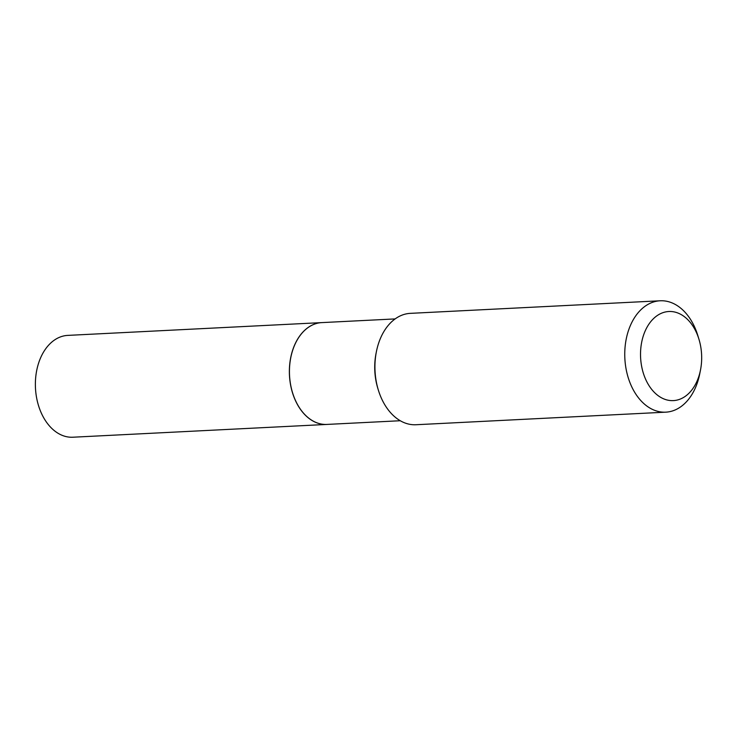 <?xml version="1.0" encoding="UTF-8"?>
<svg xmlns="http://www.w3.org/2000/svg" width="738" height="738" viewBox="0 0 738 738"><rect width="100%" height="100%" fill="white"/><g stroke="black" fill="none" stroke-linecap="round" stroke-linejoin="round"><path stroke-width="1.11" d="M67.748 335.393A50.977 34.898 87.1 0 0 49.824 343.917A50.977 34.898 87.1 0 0 37.49 401.896A50.977 34.898 87.1 0 0 72.877 437.219L326.869 424.433A50.977 34.898 87.1 0 0 326.906 424.433A50.977 34.898 87.1 0 1 291.482 389.111A50.977 34.898 87.1 0 1 303.816 331.131A50.977 34.898 87.1 0 1 321.75 322.607A50.977 34.898 87.1 0 0 321.75 322.607L67.748 335.393M395.144 318.917L321.823 322.607A50.977 34.898 87.1 0 0 290.772 357.662L290.772 357.699A50.876 34.824 87.1 0 0 290.772 357.699A50.876 34.824 87.1 0 0 292.525 392.634A50.876 34.824 87.1 0 0 292.534 392.644A50.977 34.898 87.1 0 0 296.076 401.758A50.977 34.898 87.1 0 0 326.943 424.424L400.264 420.734M290.772 357.662A50.977 34.898 87.1 0 0 292.534 392.662L292.525 392.634M695.869 331.344A44.612 30.535 87.1 0 0 653.167 318.964A44.612 30.535 87.1 0 0 646.331 380.78A44.612 30.535 87.1 0 0 676.405 400.227A44.612 30.535 87.1 0 0 700.51 369.932A44.612 30.535 87.1 0 0 698.969 339.305A44.612 30.535 87.1 0 0 695.869 331.344M698.969 339.305L697.816 335.522A55.756 38.173 87.1 0 0 693.941 325.578A55.756 38.173 87.1 0 0 660.178 300.781A55.756 38.173 87.1 0 0 628.315 331.021A55.756 38.173 87.1 0 0 632.014 387.367A55.756 38.173 87.1 0 0 665.777 412.164A55.756 38.173 87.1 0 0 699.744 373.815L700.51 369.932M660.178 300.781L410.346 313.355A55.756 38.173 87.1 0 0 376.389 351.703A55.756 38.173 87.1 0 0 378.317 389.996A55.756 38.173 87.1 0 0 382.192 399.941A55.756 38.173 87.1 0 0 415.955 424.737L665.777 412.164M376.389 351.703L376.057 353.373A50.977 34.898 87.1 0 0 377.819 388.373L378.317 389.996"/></g></svg>
